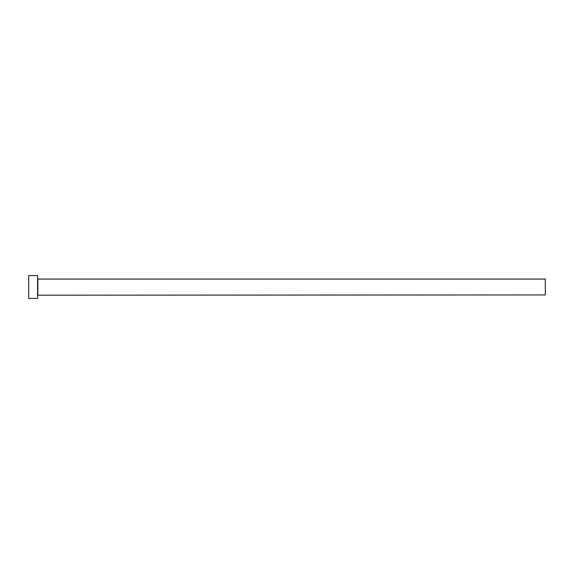 <?xml version="1.0" encoding="UTF-8"?>
<svg xmlns="http://www.w3.org/2000/svg" width="574" height="574" viewBox="0 0 574 574"><rect width="100%" height="100%" fill="white"/><g stroke="black" fill="none" stroke-linecap="round" stroke-linejoin="round"><path stroke-width="0.86" d="M37.841 294.936L37.841 279.064L545.3 279.064L545.3 294.936L37.583 295.187M37.583 287L37.583 298.423L28.7 298.423L28.7 275.577L37.583 275.577L37.583 287"/></g></svg>
